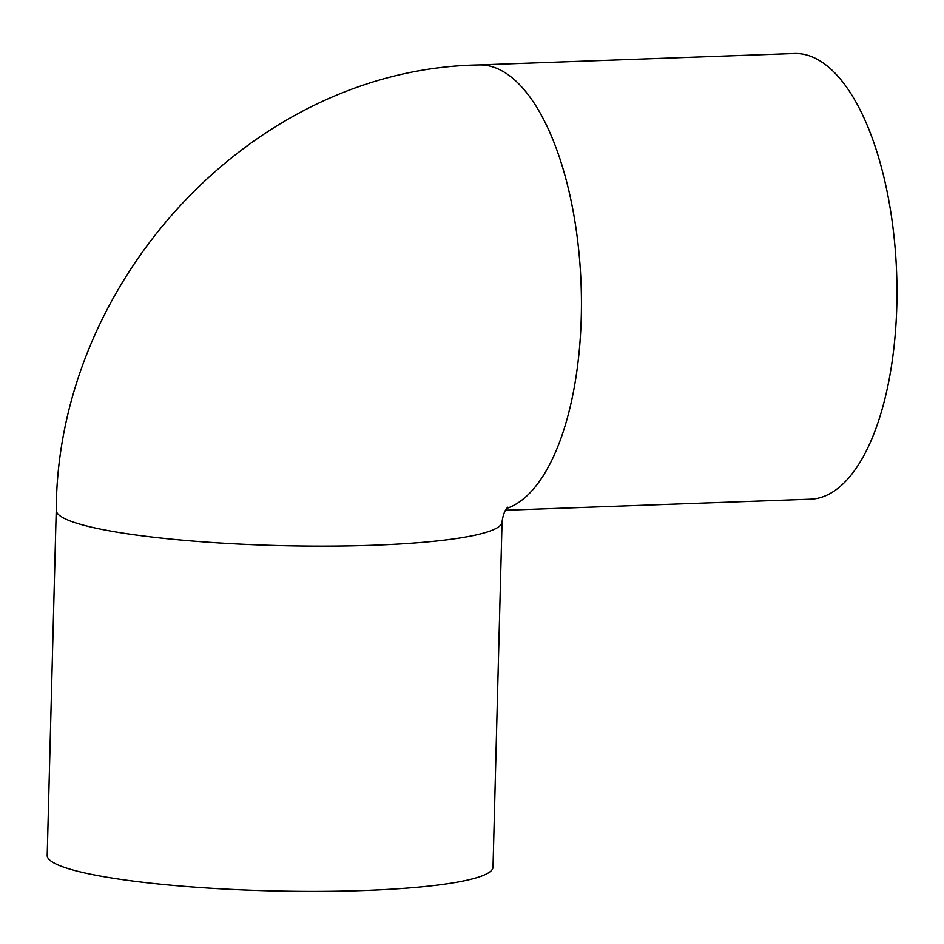 <?xml version="1.0" encoding="UTF-8"?>
<svg xmlns="http://www.w3.org/2000/svg" width="944" height="944" viewBox="0 0 944 944"><rect width="100%" height="100%" fill="white"/><g stroke="black" fill="none" stroke-linecap="round" stroke-linejoin="round"><path stroke-width="1.42" d="M56.239 510.22A222.985 29.547 1.5 0 0 373.529 545.254A222.985 29.547 1.5 0 0 502.055 521.89L493.016 867.123A222.985 29.547 1.5 0 1 364.49 890.487A222.985 29.547 1.5 0 1 47.2 855.441L56.239 510.22C57.147 280.828 251.965 68.664 478.809 64.947L794.341 53.513A222.985 94.282 87.9 0 1 896.8 305.561A222.985 94.282 87.9 0 1 810.495 499.199L505.5 510.256M581.268 316.995A222.985 94.282 87.9 0 1 506.739 508.427A222.985 94.282 87.9 0 0 581.268 316.995A222.985 94.282 87.9 0 0 478.809 64.947M502.055 521.89C503.058 514.622 504.993 509.725 507.86 507.211L507.86 507.211"/></g></svg>
